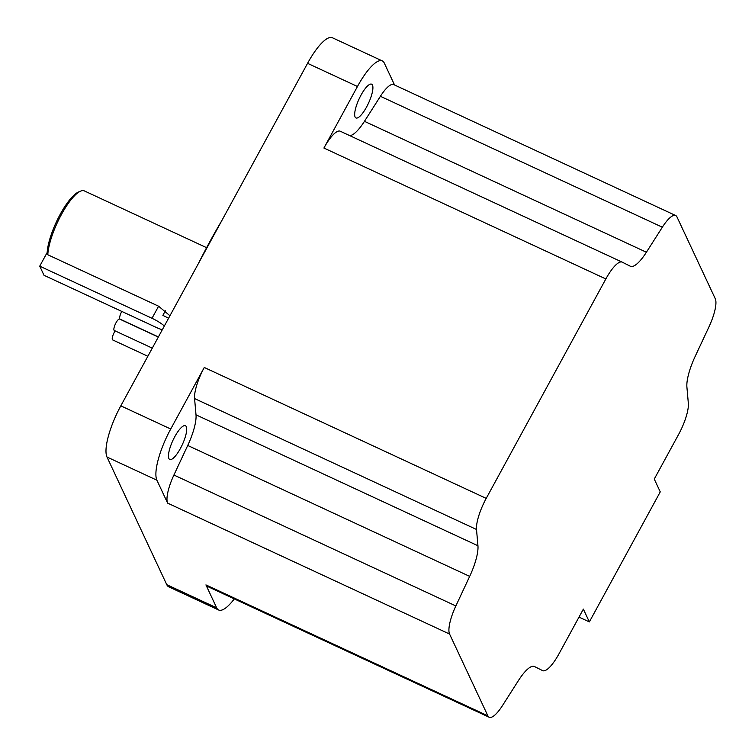 <?xml version="1.0" encoding="UTF-8"?>
<svg xmlns="http://www.w3.org/2000/svg" width="755" height="755" viewBox="0 0 755 755"><rect width="100%" height="100%" fill="white"/><g stroke="black" fill="none" stroke-linecap="round" stroke-linejoin="round"><path stroke-width="1.13" d="M206.606 247.678L84.324 190.902A40.081 11.117 114.9 0 0 80.7 191.1A40.081 11.117 114.9 0 0 61.457 214.458A40.081 11.117 114.9 0 0 47.81 254.765L47.178 252.491L39.732 266.156L44.007 275.292L156.285 327.434A14.317 3.114 -151.4 0 0 162.316 329.737M164.354 326A14.317 3.114 -151.4 0 0 152.01 318.289L39.732 266.156M47.178 252.491A38.363 10.636 -65.1 0 1 60.211 214.307A38.363 10.636 -65.1 0 1 78.633 191.949L80.7 191.1M47.81 254.765L158.597 306.209L169.941 315.741M168.573 318.251L162.872 315.354L165.364 310.796M152.284 348.14L114.298 330.501A6.295 1.746 -65.1 0 1 116.006 322.781A6.295 1.746 -65.1 0 1 119.601 319.072L158.323 337.06M158.39 336.928L120.073 319.139A6.295 1.746 -65.1 0 1 121.781 311.419A6.295 1.746 -65.1 0 1 121.791 311.409M147.857 356.256L112.655 339.91A6.295 1.746 -65.1 0 1 114.364 332.191A6.295 1.746 -65.1 0 1 115.138 330.898M174.801 436.654A18.611 5.162 -65.1 0 1 185.419 425.716A18.611 5.162 -65.1 0 1 180.369 448.536A18.611 5.162 -65.1 0 1 169.743 459.474A18.611 5.162 -65.1 0 1 174.801 436.654M361.013 95.121A18.611 5.162 -65.1 0 1 371.63 84.192A18.611 5.162 -65.1 0 1 366.571 107.012A18.611 5.162 -65.1 0 1 355.954 117.95A18.611 5.162 -65.1 0 1 361.013 95.121M198.405 263.542A206.219 57.191 -65.1 0 1 209.767 241.808A206.219 57.191 -65.1 0 1 221.574 221.036M579 617.109L589.353 621.912L583.36 609.115L558.993 653.811A28.633 7.937 114.9 0 1 542.656 670.638L542.59 670.61A28.633 7.937 114.9 0 0 542.656 670.638M542.59 670.61L534.502 666.533A34.362 9.532 -65.1 0 0 534.427 666.495A34.362 9.532 -65.1 0 0 518.449 680.529L502.5 705.557A28.633 7.937 114.9 0 1 489.183 717.25A28.633 7.937 114.9 0 1 487.862 715.816L449.574 634.049A28.633 7.937 114.9 0 1 455.86 605.944L469.676 576.376A34.362 9.532 -65.1 0 0 477.943 545.752L476.509 529.472A28.633 7.937 114.9 0 1 486.22 498.385L605.85 278.954A28.633 7.937 114.9 0 1 622.186 262.136A28.633 7.937 114.9 0 1 622.252 262.164L630.34 266.232A34.362 9.532 -65.1 0 0 630.416 266.27A34.362 9.532 -65.1 0 0 646.403 252.236L662.343 227.208A28.633 7.937 114.9 0 1 675.668 215.515A28.633 7.937 114.9 0 1 676.98 216.949L715.268 298.716A28.633 7.937 114.9 0 1 708.992 326.821L695.166 356.398A34.362 9.532 -65.1 0 0 686.899 387.022L688.333 403.293A28.633 7.937 114.9 0 1 678.632 434.389L654.264 479.076L660.257 491.883L589.353 621.912M167.638 503.132L156.898 480.199A43.516 12.071 -65.1 0 1 170.724 429.01L204.275 367.468A28.633 7.937 114.9 0 0 194.573 398.555L196.007 414.835A34.362 9.532 -65.1 0 1 187.731 445.459L173.914 475.027A28.633 7.937 114.9 0 0 167.638 503.132L449.574 634.049M234.295 598.894A43.516 12.071 -65.1 0 1 218.667 610.012L168.761 586.843A43.516 12.071 -65.1 0 1 166.761 584.663L106.993 457.03A43.516 12.071 -65.1 0 1 120.819 405.841L307.568 63.326A43.516 12.071 -65.1 0 1 332.398 37.75L382.304 60.919A43.516 12.071 -65.1 0 1 384.304 63.099L394.554 84.985M218.667 610.012A43.516 12.071 -65.1 0 1 216.657 607.832L205.926 584.899A28.633 7.937 114.9 0 0 207.238 586.333L489.183 717.25M622.129 262.108L340.316 131.247A28.633 7.937 114.9 0 0 340.25 131.219A28.633 7.937 114.9 0 0 323.914 148.037L357.464 86.495A43.516 12.071 -65.1 0 1 382.304 60.919M675.668 215.515L393.723 84.598A28.633 7.937 114.9 0 0 380.407 96.291L364.457 121.319A34.362 9.532 -65.1 0 1 349.716 135.607M158.597 306.209L152.01 318.289M106.993 457.03L156.898 480.199M166.761 584.663L216.657 607.832M487.862 715.816L205.926 584.899M486.22 498.385L204.275 367.468M605.85 278.954L323.914 148.037M307.568 63.326L357.464 86.495M120.819 405.841L170.724 429.01M646.403 252.236L364.457 121.319M662.343 227.208L380.407 96.291M455.86 605.944L173.914 475.027M469.676 576.376L187.731 445.459M477.943 545.752L196.007 414.835M476.509 529.472L194.573 398.555M622.186 262.136L340.25 131.219"/></g></svg>

